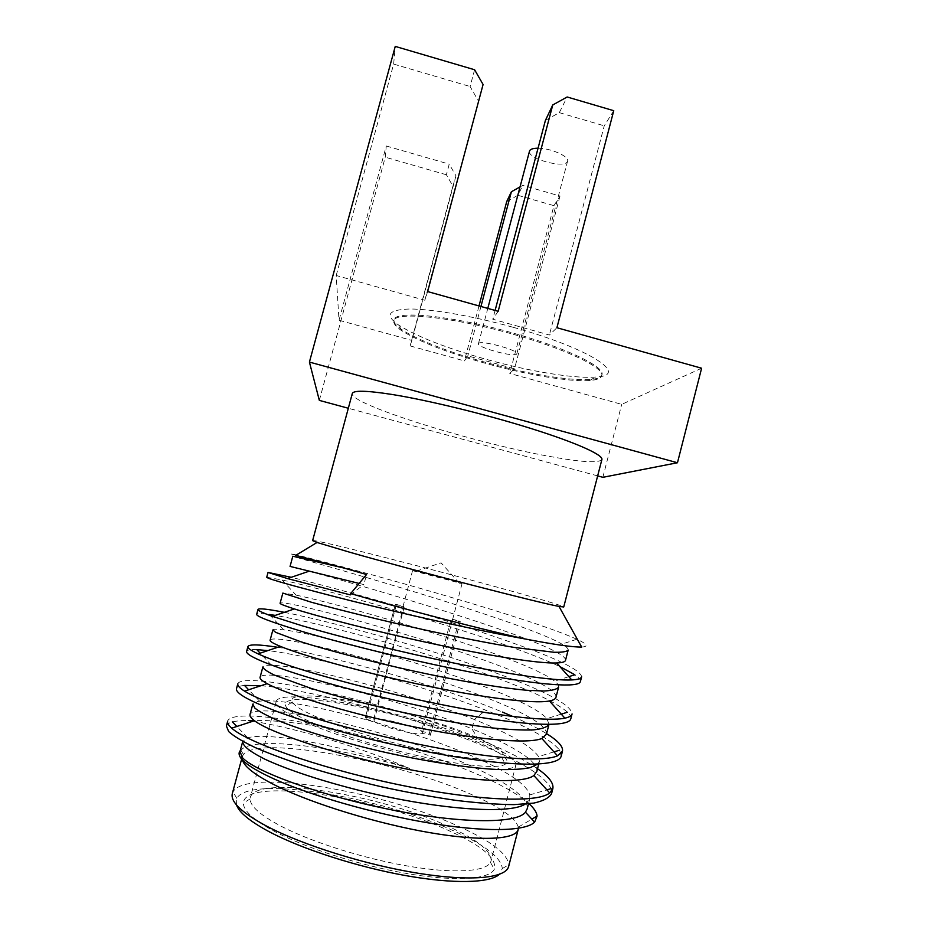 <?xml version="1.0" encoding="UTF-8"?>
<svg xmlns="http://www.w3.org/2000/svg" width="928" height="928" viewBox="0 0 928 928"><rect width="100%" height="100%" fill="white"/><g stroke="black" fill="none" stroke-linecap="round" stroke-linejoin="round"><path stroke-width="0.7" stroke-dasharray="4.64 3.48" d="M236.524 804.947L236.826 798.382C249.029 774.625 382.417 797.198 455.3 831.604C485.437 845.454 501.12 857.762 502.326 868.538L499.345 874.385M450.985 831.616C378.984 797.314 244.458 776.191 243.426 803.01C243.182 810.666 253.878 820.317 275.523 831.94C307.76 848.888 363.184 866.381 410.118 874.083C457.133 881.809 489.52 879.141 494.299 869.292C497.222 858.899 482.78 846.336 450.985 831.616M232.336 793.498L233.009 791.839C246.198 767.827 383.983 791.48 459.615 826.79C490.947 841.023 507.361 853.667 508.869 864.722L508.637 866.497M242.301 756.633L243.403 754.487C258.564 735.15 393.31 760.264 468.385 793.173C498.754 806.177 515.4 817.487 518.288 827.115L518.184 829.516M242.127 757.666L242.347 759.846M240.248 750.648L241.582 749.499C255.56 736.02 338.047 746.901 409.724 768.442C357.338 745.845 292.633 727.517 252.915 721.23M226.386 726.009C226.908 724.211 228.914 722.854 232.383 721.938C236.246 720.94 241.628 720.476 248.507 720.557C271.637 719.571 302.609 722.958 341.458 730.719C393.843 742.91 441.113 758.28 483.268 776.829C504.217 786.306 519.483 795.273 529.064 803.752M341.458 730.719C281.729 716.196 230.422 711.324 227.708 721.126M537.532 768.744C526.698 761.32 512.094 753.571 493.719 745.52L478.245 739.001L471.911 728.782C391.256 695.35 264.144 667.081 260.118 677.15M241.582 749.499L240.004 751.529M527.208 808.752C530.004 790.343 464.313 758.918 394.307 737.458C324.348 715.801 253.773 704.793 250.026 714.432M536.848 771.4C538.843 761.308 511.166 744.732 471.911 728.782L474.336 719.513C405.327 691.511 302.54 665.863 271.556 665.248C266.197 665.109 263.297 665.689 262.856 667L262.833 667.104M260.942 685.722C311.576 689.69 422.808 718.806 492.582 749.894C525.874 764.533 545.397 777.444 551.139 788.614L551.58 793.544M561.208 756.1L559.584 750.172C551.963 740.625 532.521 729.385 501.294 716.439L485.762 710.187C414.445 682.347 312.875 655.957 267.856 650.598M409.724 768.442C343.65 745.602 268.18 731.74 247.799 737.76L242.742 741.426M525.167 804.124L529.807 798.706L529.737 794.925C520.469 758.756 303.282 694.863 259.596 701.197C255.548 701.649 253.286 702.624 252.81 704.132M537.73 764.115L539.435 761.389L538.542 756.552C531.268 746.054 509.855 733.712 474.336 719.513L485.762 710.187M244.505 685.444C239.714 685.873 237.046 686.94 236.512 688.646M512.732 716.462C526.559 722.506 537.846 728.236 546.592 733.654M237.835 683.785C242.486 670.306 386.825 701.266 478.245 739.001M546.43 734.268C551.232 705.419 274.34 628.326 270.106 640.204M555.965 697.357C560.895 674.389 284.397 597.191 280.105 603.212M565.546 660.202C567.484 642.35 291.299 565.396 290.058 566.405M359.113 583.434L363.869 584.559L366.56 574.513M350.308 594.883L363.869 584.559M581.636 676.732C580.464 670.329 559.839 659.901 519.75 645.447C449.396 619.765 340.066 589.141 291.23 577.309M284.328 612.329C335.02 622.259 442.192 651.827 511.096 678.716C551 694.098 571.323 705.837 572.066 713.922M277.727 647.292C330.206 655.481 435.046 684.064 502.419 712.078M549.028 724.188L546.859 718.632C523.195 691.07 333.152 635.622 283.736 629.892C276.88 628.998 273.261 629.022 272.867 629.961M558.61 687.103C558.981 685.514 557.658 683.53 554.666 681.152C524.97 657.314 347.629 605.775 296.067 595.126L282.854 593.05M568.122 650.238L568.145 650.11C568.446 648.672 566.382 646.665 561.939 644.09C526.918 623.604 361.966 575.836 308.63 560.941L292.807 556.232M581.67 647.036C588.886 646.63 587.296 644.032 576.891 639.264C565.28 634.021 547.184 627.398 522.58 619.382C451.808 596.205 344.787 566.962 305.08 557.067C289.234 553.134 286.137 552.566 295.765 555.362M312.62 540.63C312.887 538.565 440.464 571.196 514.286 591.913C545.71 600.694 562.194 605.717 563.737 606.982M266.73 577.262L282.066 579.965C325.554 589.663 444.152 622.328 518.624 649.786C535.212 655.864 548.935 661.455 559.816 666.548M570.813 718.782C571.242 716.938 570.14 714.757 567.484 712.217C558.308 704.143 539.133 694.434 509.971 683.066C437.274 654.414 321.587 623.152 275.233 615.403M283.736 629.892L269.352 614.475C261.348 613.338 257.126 613.269 256.685 614.278M580.383 681.581C580.766 679.818 578.91 677.544 574.826 674.749M256.801 649.623C250.514 649.38 247.115 649.971 246.616 651.41M601.901 459.499C599.047 463.304 581.636 462.283 549.643 456.425C474.336 442.992 349.114 404.132 352.292 393.542M597.655 475.902L348.325 408.25M545.42 120.362L559.306 112.659L567.159 96.988M498.162 311.298L492.78 319.22L549.376 335.02L556.904 327.735M495.1 310.439L492.78 319.22M701.614 368.23L621.714 404.353L509.739 373.427L514.506 368.799L467.828 355.888L464.418 360.911L410.106 345.9L411.881 340.414L339.01 320.264L336.203 275.5L424.838 300.243L427.634 291.566M512.894 327.213C472.886 316.054 431.949 308.966 409.816 309.001C388.113 309.685 384.401 315.056 398.669 325.09C417.09 336.69 446.461 348.162 486.794 359.496C529.238 371.293 574.119 378.833 595.393 377.058C630.622 375.782 591.356 348.824 512.894 327.213M483.082 84.506L424.838 300.243M474.602 69.751L470.102 86.513L478.268 100.723M336.203 275.5L393.646 64.102L470.102 86.513M393.646 64.102L395.247 46.4M319.336 400.386L385.248 157.192L386.257 145.998L339.01 320.264M506.723 201.538L517.87 195.298L522.87 185.345L519.982 186.946M479.01 305.938L464.418 360.911M452.91 186.11L455.973 175.821L449.233 164.14L446.38 174.766L452.91 186.11L410.106 345.9M446.38 174.766L385.248 157.192M602.852 477.317L621.714 404.353M517.87 195.298L553.935 205.656L509.739 373.427M553.935 205.656L559.99 196.04L522.87 185.345M559.99 196.04L514.506 368.799M480.948 306.472L467.828 355.888M455.973 175.821L411.881 340.414M386.257 145.998L449.233 164.14M613.756 110.699L604.232 125.825L549.376 335.02M559.306 112.659L604.232 125.825M510.725 333.581C450.196 316.471 394.075 311.24 393.82 320.879C393.24 323.512 395.931 326.83 401.882 330.844C419.386 341.759 447.447 352.652 486.075 363.486C526.721 374.784 569.641 382.058 589.756 380.48C596.901 379.935 600.88 378.38 601.68 375.805C605.253 368.045 565.117 348.58 510.725 333.581M511.015 332.491C450.486 315.381 394.354 310.184 394.098 319.87C391.291 329.057 435.905 348.8 486.33 362.57C541.488 378.044 599.697 385.143 601.936 374.784C605.532 366.989 565.396 347.49 511.015 332.491M478.535 343.488C479.915 339.648 518.972 350.169 516.838 353.812L516.687 354.078C514.379 357.616 476.586 347.339 478.442 343.673L478.535 343.488M538.043 148.213C550.548 148.074 569.595 156.507 567.576 161.159L567.356 161.704C564.108 168.884 526.663 158.421 529.494 151.102M449.14 826.755C381.536 794.832 256.14 774.23 250.363 797.372L250.142 798.927C250.084 806.165 260.455 815.283 281.242 826.291C312.179 842.346 365.017 858.957 409.805 866.404C454.662 873.886 485.75 871.612 490.471 862.414L491.051 860.964C491.805 851.336 477.827 839.944 449.14 826.755M276.196 701.487C279.804 686.349 403.703 710.894 472.259 738.189C501.317 749.522 515.875 758.408 515.945 764.834C514.495 771.412 485.576 771.006 440.661 762.282C395.838 753.582 341.04 737.458 308.746 723.643C285.917 713.69 275.059 706.312 276.196 701.487L250.363 797.372M400.919 751.645C341.724 736.948 289.107 715.488 285.766 706.08C279.189 693.935 334.451 699.55 392.857 714.583C456.564 730.417 518.23 756.1 505.354 764.104C498.208 769.776 453.479 764.962 400.919 751.645M402.184 744.952C346.063 730.997 295.939 710.825 292.436 702.02C285.778 690.641 338.337 696.128 394.272 710.535C455.312 725.731 514.112 750.044 501.572 757.271C494.601 762.422 452.029 757.608 402.184 744.952M395.804 604.302L403.634 606.332L403.065 606.529L404.179 607.167L395.374 604.453L365.272 717.785L365.968 719.2L373.926 721.207C379.517 726.38 418.598 736.24 422.263 733.422L430.453 735.011L429.374 733.259L421.544 731.276L451.17 618.698L460.253 621.586L430.174 735.417M365.818 717.193L373.706 719.188C378.543 716.822 415.025 726.056 421.544 731.276M396.268 605.114L365.968 719.2M373.926 721.207L404.179 607.167M422.263 733.422L452.597 619.544L451.17 618.698M412.589 570.662L461.935 583.608C460.288 582.482 411.707 569.699 412.554 570.616L412.589 570.662M460.068 621.714L452.203 619.66M458.954 620.728L429.374 733.259M373.706 719.188L403.634 606.332M236.826 798.382L233.009 791.839M502.326 868.538L508.869 864.722M242.011 757.7L241.64 759.069M243.403 754.487L240.851 750.056M553.946 751.877L538.553 756.552M247.799 737.76L236.814 726.485M529.737 794.925L546.894 789.867M259.608 701.197L248.669 689.771M561.266 714.142L546.847 718.632M568.841 676.651L554.666 681.152M282.066 579.965L296.067 595.126M576.891 639.253L561.939 644.09M305.08 557.067L308.63 560.941M271.556 665.248L260.153 653.173M401.882 330.844L398.669 325.09M394.098 319.87L393.82 320.879M601.936 374.784L601.68 375.805M589.756 380.48L595.393 377.058M516.838 353.812L567.576 161.159M478.442 343.673L487.792 308.398M529.795 798.706L528.484 803.81M539.423 761.389L538.739 764.069M518.288 827.115L531.86 819.134M250.142 798.927L243.426 803.01M490.471 862.414L494.299 869.292M515.945 764.834L491.051 860.964M292.436 702.02L285.766 706.08M501.572 757.271L505.354 764.104M395.374 604.453L365.272 717.785M452.597 619.544L462.028 583.689M460.253 621.586L430.453 735.011M403.054 606.46L412.554 570.616M459.372 583.248L441.078 562.844L415.094 571.544"/><path stroke-width="1.39" d="M499.345 874.385C489.833 883.085 453.711 884.222 405.281 875.522C356.909 866.845 301.983 849.05 269.584 831.94C250.131 821.524 239.111 812.522 236.524 804.947M242.347 759.846C244.18 766.841 255.919 775.704 277.53 786.422C313.908 804.216 377.394 823.635 429.71 832.636C482.131 841.673 515.945 839.504 518.184 829.516L508.637 866.497C506.004 878.004 471.726 881.774 419.038 873.399C366.456 865.082 302.957 845.246 266.835 826.256C241.698 812.708 230.202 801.792 232.336 793.498L241.64 759.069M252.915 721.23L248.507 720.557M529.064 803.752C534.064 808.3 536.744 812.394 537.103 816.06L534.621 822.15C525.306 831.476 484.393 832.3 428.597 822.927C372.824 813.566 309.732 795.11 274.062 778.963C256.035 770.727 244.969 763.767 240.851 758.072C238.705 755.067 238.508 752.596 240.248 750.648M552.844 788.649L551.58 793.544C549.434 797.744 543.495 800.934 533.774 803.091L514.008 804.634C497.431 804.483 477.955 803.056 455.59 800.33C431.996 796.885 407.427 792.408 381.86 786.886C356.445 780.924 332.375 774.509 309.674 767.642C288.399 760.728 270.292 754.058 255.362 747.632C242.591 741.518 233.694 736.171 228.671 731.566L226.386 726.009L227.708 721.126C227.186 723.005 228.508 725.336 231.687 728.144C246.268 741.634 315.033 766.748 393.008 783.499C471.018 800.319 536.825 803.764 549.712 792.953L552.844 788.649C553.888 783.174 548.784 776.539 537.532 768.744M240.004 751.529L242.382 757.573C253.414 770.437 315.578 794.159 386.361 808.775C457.144 823.484 516.27 824.458 525.468 812.174L527.208 808.752M537.73 764.115L530.074 767.688C522.058 769.266 511.084 769.869 497.141 769.498C467.062 767.943 424.398 761.238 381.524 751.518C338.848 741.553 300.51 729.779 276.996 720.093C266.464 715.453 259.086 711.451 254.852 708.087L252.81 704.132L250.038 714.432C249.574 716.045 251.059 718.144 254.481 720.72C269.027 732.03 329.869 753.06 397.393 767.166C464.916 781.318 522.116 784.612 533.855 775.541L536.848 771.4M278.829 712.17C321.854 728.051 397.23 747.585 458.768 757.352C520.446 767.166 559.12 765.994 561.208 756.1L562.461 751.228L557.519 755.833C544.26 761.714 500.389 759.324 442.366 748.85C384.401 738.375 319.22 721.021 280.256 706.858C263.343 700.686 251.442 695.443 244.54 691.128C239.563 687.996 237.324 685.548 237.835 683.785L236.512 688.646C235.283 693.228 249.388 701.069 278.829 712.17M239.958 751.726L242.742 741.426C242.394 745.66 249.736 751.576 264.77 759.139C286.59 769.37 322.526 781.388 363.486 791.433C436.984 809.297 509.089 814.819 525.167 804.124M260.942 685.722L244.505 685.444L248.669 689.771M502.419 712.078L512.732 716.462M546.592 733.654C558.006 740.741 563.308 746.599 562.461 751.228M260.118 677.15L260.084 677.266C259.666 678.716 262.021 680.85 267.148 683.658C284.942 693.541 344.149 712.124 408.355 725.684C472.572 739.28 527.719 744.534 541.836 738.491L546.43 734.268M270.106 640.204C269.77 641.341 273.203 643.406 280.418 646.387C301.078 654.948 358.394 671.35 419.282 684.342C480.182 697.369 533.159 704.236 549.434 700.965C553.366 700.211 555.547 699.004 555.965 697.357L558.61 687.103C557.078 689.284 552.206 690.583 543.97 691L527.069 690.293C499.6 687.868 457.144 680.56 412.508 670.805C367.952 660.898 326.436 649.855 300.498 641.642L275.604 632.328L272.867 629.961L270.106 640.204M280.105 603.212L280.094 603.246C279.873 603.919 284.641 605.81 294.373 608.93C317.55 616.308 372.754 630.762 430.279 643.174C487.815 655.586 538.46 663.717 556.626 662.975C562.171 662.766 565.14 661.884 565.512 660.33L565.546 660.202M317.028 542.474L349.473 552.16C412.241 570.117 540.618 603.27 558.992 606.402L563.737 606.982L601.901 459.499C603.339 454.952 576.369 442.702 530.862 428.458C485.46 414.236 427.588 400.13 391.767 394.423C366.49 390.514 353.336 390.224 352.292 393.542L312.62 540.63L317.028 542.474L295.765 555.362L344.01 568.052L292.807 556.232L290.058 566.405L359.113 583.434M291.23 577.309L268.03 572.437L287.494 578.573L350.308 594.883L350.656 593.584C403.494 609.035 475.507 627.792 523.775 638.719C553.877 644.531 573.179 647.303 581.67 647.036L558.992 606.402M257.996 609.441L256.685 614.278C256.128 616.354 270.79 621.946 300.672 631.04C344.3 644.113 419.642 662.65 480.565 674.006C541.604 685.398 579.188 687.95 580.383 681.581L581.636 676.732C581.195 678.53 577.912 679.598 571.776 679.934C554.086 680.874 509.518 674.482 454.395 663.137C399.307 651.792 339.323 636.724 302.087 625.762L272.426 616.354C262.473 612.782 257.659 610.473 257.996 609.441C258.924 608.107 267.693 609.07 284.328 612.329M247.927 646.561L246.616 651.41C245.723 654.739 260.107 661.444 289.768 671.536C333.094 686.012 408.459 705.036 469.684 715.604C531.036 726.218 569.166 726.914 570.813 718.782L572.066 713.922C571.59 715.824 569.2 717.24 564.885 718.156C549.341 721.497 505.041 716.984 448.433 705.976C391.871 694.991 329.301 678.762 291.195 666.246C276.44 661.386 265.408 657.256 258.088 653.857C250.873 650.482 247.486 648.046 247.927 646.561C249.249 644.136 259.179 644.38 277.727 647.292M344.01 568.052L366.56 574.513L350.656 593.584M262.856 667C263.308 668.868 267.102 671.536 274.247 675.027L311.031 688.379C336.818 696.348 366.699 704.201 400.676 711.915C434.768 719.293 465.473 724.652 492.768 727.981C509.263 729.628 522.754 730.278 533.24 729.918C541.813 728.99 547.056 727.158 548.958 724.443L546.383 734.466M280.094 603.246L282.854 593.073L311.124 602.168C337.305 609.383 378.902 619.765 423.423 629.648C457.527 637.095 487.977 643.058 514.808 647.524L554.016 652.268C562.078 652.419 566.788 651.7 568.156 650.11M523.775 638.719C475.008 629.961 404.086 614.023 350.482 600.648C295.44 586.635 267.519 578.84 266.73 577.262L268.03 572.437M275.233 615.403L269.352 614.475M568.841 676.651L574.826 674.749L559.816 666.548M267.856 650.598L256.801 649.623L260.153 653.173M348.325 408.25L319.336 400.386L309.418 362.082L677.463 462.747L602.852 477.317L597.655 475.902M677.463 462.747L701.614 368.23L556.904 327.735L613.756 110.699L567.159 96.988L552.763 104.957L498.162 311.298L427.634 291.566L483.082 84.506L474.602 69.751L395.247 46.4L309.418 362.082M495.1 310.439L545.42 120.362L552.763 104.957M519.982 186.946L511.386 191.76L506.723 201.538L479.01 305.938M511.386 191.76L480.948 306.472M487.792 308.398L529.621 150.742C530.538 149.06 533.345 148.213 538.043 148.213M231.698 728.155L254.481 720.72M549.701 792.953L533.855 775.541M534.621 822.15L525.468 812.186M240.851 758.072L242.382 757.573M559.596 750.172L553.946 751.877M236.814 726.485L232.394 721.938M546.894 789.867L551.139 788.614M557.531 755.833L541.836 738.491M244.551 691.14L267.16 683.658M280.418 646.387L258.088 653.857M549.434 700.965L564.874 718.156M294.373 608.93L272.426 616.354M556.626 662.975L571.776 679.934M308.966 571.254L287.494 578.585M260.084 677.266L262.833 667.104M565.512 660.33L568.122 650.238M567.484 712.217L561.266 714.142M528.484 803.81L527.127 809.042M538.739 764.069L536.767 771.702M531.86 819.134L537.103 816.06"/></g></svg>
